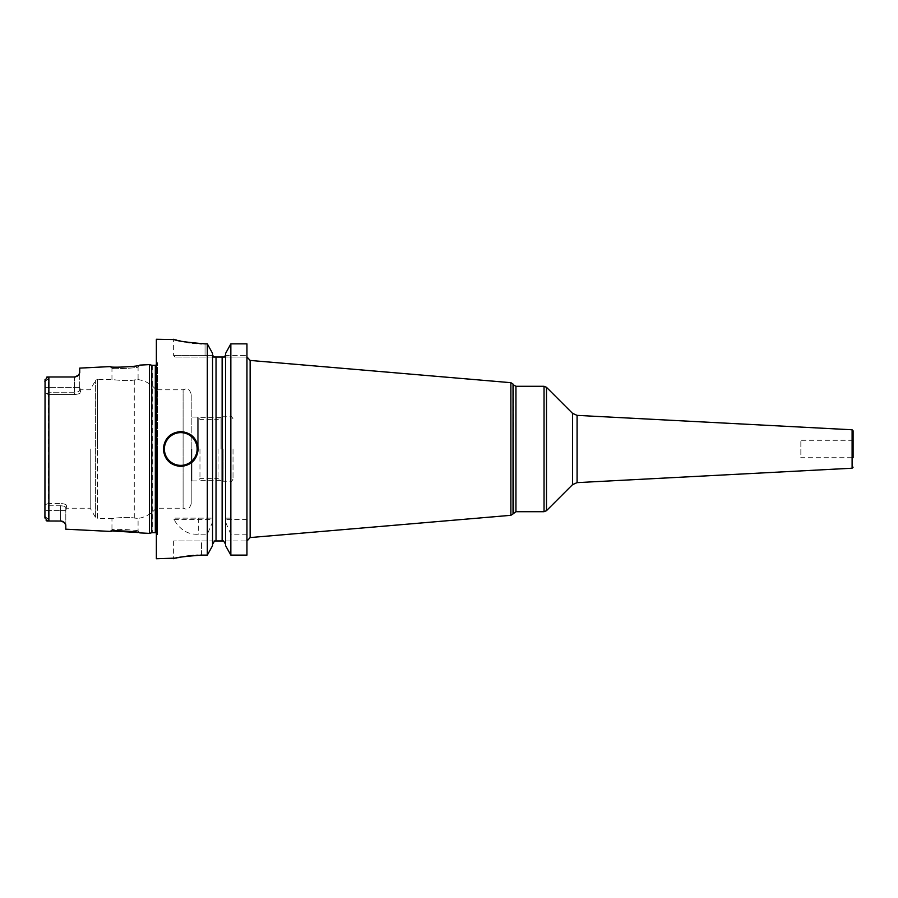<?xml version="1.0" encoding="UTF-8"?>
<svg xmlns="http://www.w3.org/2000/svg" width="898" height="898" viewBox="0 0 898 898"><rect width="100%" height="100%" fill="white"/><g stroke="black" fill="none" stroke-linecap="round" stroke-linejoin="round"><path stroke-width="0.67" stroke-dasharray="4.49 3.37" d="M149.405 533.378L149.405 364.622M65.801 529.191L65.801 524.881L63.601 521.974A5.231 5.231 0 0 0 63.152 521.682L62.647 521.435A5.231 5.231 0 0 0 62.142 521.244L62.052 521.222M46.909 377.003L48.38 378.698L46.909 377.003L48.874 376.992L48.874 521.008L60.581 521.008L46.909 520.997L48.38 519.302L48.38 505.787L48.38 519.302L46.909 520.997L60.581 521.008A5.231 5.231 0 0 1 61.098 521.031M110.218 531.414L111.958 529.753L110.218 531.414L111.958 529.753L111.958 518.674C111.408 518.281 128.672 516.552 134.273 518.056L138.09 518.415L138.09 531.066L139.83 532.896L138.09 531.066C139.403 530.044 110.847 528.596 111.958 529.753C110.813 528.596 139.381 530.044 138.09 531.066L139.639 532.851M139.235 532.761L138.112 532.525M113.384 531.066L111.88 531.212M44.9 516.395L44.9 510.558L60.581 510.558L44.9 510.558L44.9 504.755L47.493 504.238L48.38 505.787L60.581 505.787L60.581 503.509C64.443 503.767 66.519 504.553 66.811 505.843C66.811 509.009 66.811 509.009 66.811 505.843C66.811 509.009 66.811 509.009 66.811 505.843C66.519 504.553 64.443 503.767 60.581 503.509L48.38 503.509L48.38 394.491L48.38 503.509L60.581 503.509L60.581 521.008L60.581 510.558L65.801 510.558L60.581 510.558L60.581 505.787C63.679 505.944 65.419 506.539 65.801 507.583L65.801 524.881L65.801 507.583C65.419 506.539 63.668 505.944 60.581 505.787L48.38 505.787L47.493 504.238L48.38 503.509L44.9 504.755L44.9 516.395L48.38 519.302L44.9 516.395L44.9 517.697L44.9 380.303L44.9 381.605L48.38 378.698L48.38 392.213L47.493 393.762L44.9 393.245L44.9 504.755L44.9 387.442L44.9 393.245L48.38 394.491L47.493 393.762L48.38 392.213L48.38 378.698L44.9 381.605L44.9 387.442L44.9 381.605M45.08 518.561L44.922 517.978M65.801 507.583C65.801 510.749 65.801 510.749 65.801 507.583C65.801 510.749 65.801 510.749 65.801 507.583L66.811 505.843L65.801 507.583M90.204 449L90.204 508.223L90.204 449M75.095 376.958A5.231 5.231 0 0 1 74.512 376.992A5.231 5.231 0 0 0 75.095 376.958A5.231 5.231 0 0 1 74.512 376.992L75.106 376.958A5.231 5.231 0 0 1 74.512 376.992L74.512 387.442L79.731 387.442L79.731 390.417L80.741 392.157C80.741 388.991 80.741 388.991 80.741 392.157C80.741 388.991 80.741 388.991 80.741 392.157L79.731 390.417L79.731 372.726L79.731 387.442L74.512 387.442L74.512 394.491L48.38 394.491L74.512 394.491C78.373 394.233 80.45 393.447 80.741 392.157C80.461 393.447 78.384 394.233 74.512 394.491L74.512 392.213L48.38 392.213L74.512 392.213C77.61 392.056 79.35 391.461 79.731 390.417C79.35 391.461 77.61 392.056 74.512 392.213L74.512 387.442L44.9 387.442L74.512 387.442L74.512 376.992L47.235 376.992M75.701 376.857L76.296 376.677M76.7 376.509L76.869 376.43A5.231 5.231 0 0 0 77.396 376.127A5.231 5.231 0 0 1 76.891 376.419A5.231 5.231 0 0 0 77.396 376.127A5.231 5.231 0 0 1 76.891 376.419M77.408 376.116L77.879 375.757A5.231 5.231 0 0 0 78.025 375.633A5.231 5.231 0 0 1 77.879 375.757A5.231 5.231 0 0 0 78.025 375.633A5.231 5.231 0 0 1 77.879 375.757M77.98 375.678L78.317 375.353A5.231 5.231 0 0 0 78.698 374.904A5.231 5.231 0 0 1 78.317 375.353M75.679 376.857A5.231 5.231 0 0 0 76.274 376.689A5.231 5.231 0 0 1 75.679 376.857A5.231 5.231 0 0 0 76.274 376.689A5.231 5.231 0 0 1 75.679 376.857M79.731 372.726L79.731 368.113M139.617 365.149L138.09 366.934C139.392 367.944 110.869 369.404 111.958 368.247C110.847 369.404 139.403 367.956 138.09 366.934L138.09 379.585L134.273 379.944C128.672 381.448 111.408 379.719 111.958 379.326L111.958 368.247L110.218 366.586M79.731 390.417C79.731 387.251 79.731 387.251 79.731 390.417C79.731 387.251 79.731 387.251 79.731 390.417M156.375 339.264L156.375 558.736M212.545 520.245L212.545 354.822L212.545 518.146L174.964 518.146L173.988 519.538C180.06 530.022 188.277 534.905 198.66 534.209L207.315 534.209L212.545 522.165L212.669 355.731M213.297 356.731L216.036 357.034L216.036 540.966L201.545 540.966L201.545 555.121L207.315 555.121L207.315 534.209M200.243 555.132L198.132 555.177M196.067 555.267L193.833 555.402M191.891 555.559L189.579 555.795M183.585 556.625L181.497 556.996M180.004 557.288L178.825 557.523M177.725 557.759L176.21 558.107M207.315 518.146L207.315 343.855L201.814 343.811M173.988 519.538L212.59 519.538M174.964 518.146L212.59 518.146M201.545 555.121L201.545 540.966L173.617 540.966L214.588 540.966L212.545 544.278L212.545 545.715L212.545 544.278M212.635 355.642L173.617 355.642L212.635 355.642M225.353 356.057L246.95 355.642L225.521 355.642L225.611 354.822L225.611 544.278L225.578 519.538L246.95 519.538L246.95 343.855L246.95 357.034L224.511 357.034L246.95 357.034L246.95 343.855M225.611 353.363L225.578 519.538M213.645 357.034L175.009 357.034L213.645 357.034M216.036 357.034L222.132 357.034L222.132 540.966L216.036 540.966M212.545 353.363L212.545 354.822M174.74 339.579L175.615 339.826M176.872 340.151L178.556 340.578M180.397 341.016L182.137 341.397M184.438 341.857L186.941 342.318M189.624 342.733L192.688 343.137M196.393 343.507L199.906 343.732M225.611 354.822L225.611 518.146L230.842 518.146L230.842 343.855M230.842 518.146L225.578 518.146M246.95 534.209L230.842 534.209L230.842 555.121L246.95 555.121L246.95 519.538M246.95 357.034L246.95 540.966L246.95 357.034M246.95 555.121L246.95 540.966L223.58 540.966L246.95 540.966L246.95 555.121M225.611 545.715L225.611 520.245M230.842 534.209L225.611 522.165M212.545 545.715L212.545 522.165M853.1 430.827L853.1 457.711L853.1 440.289L853.1 457.711L800.848 457.711L800.848 440.289L800.848 457.711M180.756 466.421A17.421 17.421 0 0 1 163.346 449A17.421 17.421 0 0 1 180.756 431.579A17.421 17.421 0 0 1 198.177 449A17.421 17.421 0 0 1 180.756 466.421A17.421 17.421 0 0 0 198.177 449A17.421 17.421 0 0 0 180.756 431.579A17.421 17.421 0 0 0 163.346 449A17.421 17.421 0 0 0 180.756 466.421M191.207 503.868L191.207 449L191.207 503.868C188.311 512.006 185.504 508.582 183.102 508.223L183.102 389.777L183.102 508.223L156.028 508.223L156.028 449L156.028 508.223C151.347 513.914 145.364 517.304 138.09 518.415L134.273 518.056C128.874 516.563 111.442 518.258 111.958 518.674L97.444 518.674L97.444 449L97.444 518.674L95.626 517.63L95.626 380.37L95.626 517.63L90.204 508.223L66.811 508.223L65.801 509.963M79.731 388.037L80.741 389.777L90.204 389.777L95.626 380.37L97.444 379.326L97.444 449L97.444 379.326L111.958 379.326C111.442 379.742 128.874 381.437 134.273 379.944L138.09 379.585C145.364 380.696 151.347 384.086 156.028 389.777L156.028 449L156.028 389.777L183.102 389.777C185.504 389.418 188.311 385.994 191.207 394.132L191.207 449L191.207 394.132M191.207 449L191.207 481.62L191.207 449M191.914 449L191.914 480.924L191.914 449M197.661 449L197.661 417.076L197.661 449M199.962 449L199.962 478.612L199.962 449M218.034 449L218.034 478.612L218.034 449M233.02 449L233.02 479.128L233.02 449M221.054 449L221.054 417.649L221.054 449M198.222 449L198.222 417.649L198.222 449M151.74 365.25L151.74 532.75M152.29 365.318L152.29 532.682M156.375 360.199L157.273 362.466L157.273 449L157.408 363.23L157.408 449L157.408 363.23L155.32 365.318L155.32 532.682L157.408 534.77L157.408 449L157.408 534.77L157.273 449L157.273 535.534L156.375 537.801M198.66 518.146L198.66 534.209M205.036 355.642L205.036 343.855L205.036 355.642M250.138 537.565L250.138 360.435M510.861 382.683L510.861 515.317M513.039 384.075L513.039 513.925M513.51 513.095L513.51 384.905M515.923 511.703L515.923 386.297M544.031 386.297L544.031 511.703M546.489 387.319L546.489 510.681M572.52 484.662L572.52 413.338M577.077 482.63L577.077 415.37M852.112 429.783L852.112 468.217M134.273 518.056L134.273 449L134.273 518.056M134.273 379.944L134.273 449L134.273 379.944M222.075 449L222.075 417.054L222.075 449M223.119 449L223.119 481.227L223.119 449M230.921 449L230.921 481.227L230.921 449M175.009 357.034L173.617 355.642L173.617 339.264M173.617 540.966L173.617 558.736M853.1 440.289L800.848 440.289M139.83 365.104L138.09 366.934L139.83 365.104M233.02 479.128C231.998 481.126 231.302 481.822 230.921 481.227L223.119 481.227L218.034 478.612L199.962 478.612L197.661 480.924L191.914 480.924L191.207 481.62M233.02 418.872C231.998 416.874 231.302 416.178 230.921 416.773L223.119 416.773L218.034 419.388L199.962 419.388L197.661 417.076L191.914 417.076L191.207 416.38M221.054 417.649L198.222 417.649M221.054 480.351L198.222 480.351"/><path stroke-width="1.35" d="M139.83 365.104C140.896 366.463 109.23 368.09 110.218 366.586C109.197 368.09 140.907 366.463 139.83 365.104L149.405 364.622L149.405 533.378L139.83 532.896C140.885 531.526 109.163 529.91 110.218 531.414L111.88 531.212M61.086 521.031L46.909 520.997L46.045 520.122M62.164 521.255L62.13 521.244A5.231 5.231 0 0 0 60.581 521.008L64.016 522.299L65.801 524.881L65.801 529.191L110.218 531.414M64.016 522.299A5.231 5.231 0 0 0 63.601 521.974A5.231 5.231 0 0 1 64.016 522.299A5.231 5.231 0 0 0 63.601 521.974L63.141 521.682A5.231 5.231 0 0 0 62.658 521.435L62.254 521.278M138.112 532.525L113.384 531.066M44.922 517.978L45.057 379.472M44.9 516.395L46.909 520.997M47.235 521.008L48.874 521.008L48.874 376.992L46.909 377.003L44.9 381.605M61.098 521.031A5.231 5.231 0 0 1 62.142 521.244A5.231 5.231 0 0 0 60.581 521.008M78.317 375.353A5.231 5.231 0 0 1 78.025 375.633A5.231 5.231 0 0 0 78.698 374.904L79.731 372.726L78.698 374.904A5.231 5.231 0 0 1 78.025 375.633A5.231 5.231 0 0 0 78.317 375.353L74.512 376.992L47.235 376.992M75.095 376.958A5.231 5.231 0 0 0 75.679 376.857A5.231 5.231 0 0 1 75.095 376.958A5.231 5.231 0 0 0 75.679 376.857A5.231 5.231 0 0 1 75.095 376.958L75.701 376.857M77.879 375.757A5.231 5.231 0 0 1 77.396 376.127A5.231 5.231 0 0 0 77.879 375.757A5.231 5.231 0 0 1 77.396 376.127A5.231 5.231 0 0 0 77.879 375.757L77.98 375.678M110.218 366.586L79.731 368.113L79.731 372.726M48.874 376.992L74.512 376.992L48.874 376.992M174.74 339.579L156.375 339.264L156.375 558.736L176.21 558.107M205.036 343.855C185.998 342.306 175.525 340.769 173.617 339.264C175.525 340.769 185.998 342.306 205.036 343.855L207.315 343.855L207.315 555.121L201.545 555.121C185.314 556.221 176.019 557.422 173.662 558.724C174.605 557.669 183.899 556.468 201.545 555.121L200.243 555.132M198.132 555.177L196.067 555.267M193.833 555.402L191.891 555.559M189.579 555.795L183.585 556.625M181.497 556.996L180.004 557.288M178.825 557.523L177.725 557.759M198.177 449C197.145 459.574 191.33 465.389 180.756 466.421C170.193 465.377 164.379 459.574 163.346 449C164.379 438.426 170.193 432.611 180.756 431.579C191.33 432.623 197.145 438.426 198.177 449M212.545 544.278L214.588 540.966L216.036 540.966L216.036 357.034L213.645 357.034L212.545 354.822M212.635 355.642L213.645 357.034M207.315 343.855L212.545 353.363L207.315 343.855M246.95 343.855L230.842 343.855L225.611 353.363L230.842 343.855L246.95 343.855L246.95 555.121L230.842 555.121L225.611 545.715L225.611 353.363M225.611 354.822L224.511 357.034L222.132 357.034L224.511 357.034L225.521 355.642M216.036 357.034L222.132 357.034L222.132 540.966L223.58 540.966L225.611 544.278L223.58 540.966L216.036 540.966M175.615 339.826L176.872 340.151M178.556 340.578L180.397 341.016M182.137 341.397L184.438 341.857M186.941 342.318L189.624 342.733M192.688 343.137L196.393 343.507M199.906 343.732L201.814 343.811M230.842 343.855L230.842 555.121L225.611 545.715M212.545 545.715L207.315 555.121L212.545 545.715L212.545 353.363M853.1 457.711L853.1 430.827L852.112 429.783L577.077 415.37L577.077 482.63L572.52 484.662L546.489 510.681L546.489 387.319L544.031 386.297L515.923 386.297L515.923 511.703L513.039 513.925L513.039 384.075L510.861 382.683L250.138 360.435L250.138 537.565L246.95 541.034M149.405 533.378L151.74 532.75L151.74 365.25L149.405 364.622M151.74 532.75L151.74 365.25M152.29 532.682L155.32 532.682L155.32 365.318L152.29 365.318M513.039 513.925L510.861 515.317L510.861 382.683M513.039 384.075L513.51 513.095M546.489 510.681L544.031 511.703L544.031 386.297M577.077 415.37L572.52 413.338L572.52 484.662M577.077 482.63L852.112 468.217L852.112 429.783M180.756 465.377A16.377 16.377 0 0 1 164.39 449A16.377 16.377 0 0 1 180.756 432.623A16.377 16.377 0 0 1 197.133 449A16.377 16.377 0 0 1 180.756 465.377M155.32 532.682L156.375 532.963M155.32 365.318L156.375 365.037M250.138 360.435L246.95 356.966M510.861 515.317L250.138 537.565M513.51 384.905L515.923 386.297M544.031 511.703L515.923 511.703M572.52 413.338L546.489 387.319M852.112 468.217L853.1 467.173"/></g></svg>
